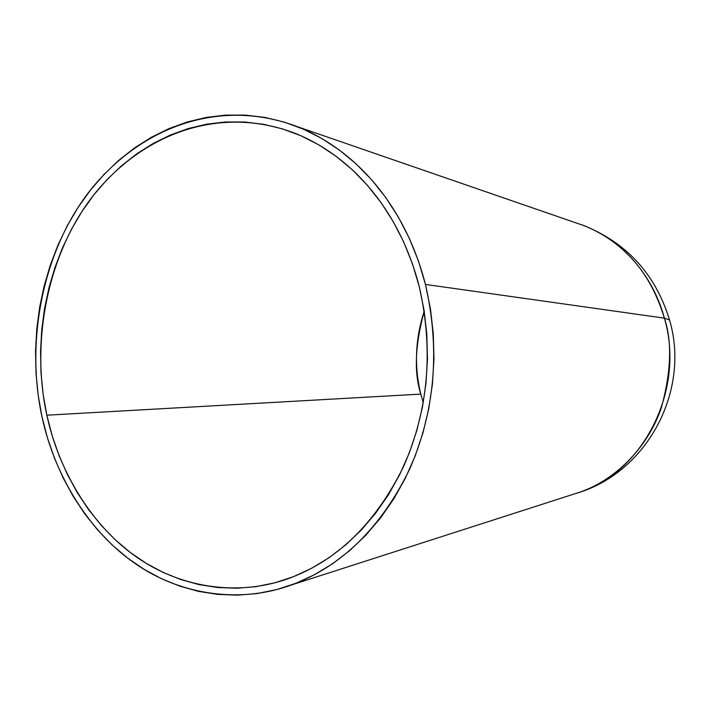 <?xml version="1.0" encoding="UTF-8"?>
<svg xmlns="http://www.w3.org/2000/svg" width="710" height="710" viewBox="0 0 710 710"><rect width="100%" height="100%" fill="white"/><g stroke="black" fill="none" stroke-linecap="round" stroke-linejoin="round"><path stroke-width="1.06" d="M425.45 284.426C405.596 207.533 357.911 151.008 297.747 126.815C223.89 98.601 146.881 123.691 94.528 185.079C44.987 243.681 24.442 336.771 42.005 416.868L38.18 395.266L36.015 373.345L35.535 351.272L36.742 329.245L39.618 307.412L44.153 285.961L50.321 265.052L58.069 244.87L67.361 225.567L78.136 207.329L90.312 190.298L103.811 174.642L118.534 160.504L134.368 148.044L151.203 137.376L168.909 128.652L187.325 121.969L206.299 117.425L225.665 115.118L245.243 115.1L264.848 117.416L284.275 122.102L303.33 129.14L321.816 138.512L339.504 150.156L356.216 163.983L371.738 179.887L385.885 197.708L398.479 217.287L409.368 238.427L418.394 260.881L425.45 284.426L430.438 308.788L433.286 333.691L433.961 358.834L432.443 383.941L428.76 408.711L422.965 432.869L415.128 456.122L405.348 478.212L393.766 498.908L380.524 517.989L365.792 535.251L349.755 550.543L332.608 563.722L314.539 574.674L295.768 583.327L276.501 589.637L256.931 593.578L237.273 595.149L217.721 594.394L198.445 591.35L179.648 586.096L161.472 578.721L144.077 569.34L127.605 558.051L112.198 545.005L97.953 530.334L84.978 514.182L73.379 496.707L63.217 478.078L54.563 458.447L47.481 437.99L42.005 416.868C54.386 474.99 88.759 531.222 133.941 562.693C177.775 593.924 237.974 604.529 291.49 584.951C341.377 566.465 380.702 528.009 409.448 469.603C434.981 411.516 440.315 349.79 425.45 284.426L664.365 318.142L425.45 284.426M575.224 222.612L584.658 225.869C624.205 242.261 650.777 273.022 664.365 318.142L669.53 319.953L670 321.683L669.53 319.953L664.365 318.142C672.219 341.395 671.261 371.117 661.471 407.3C649.943 442.436 619.448 479.037 578.384 492.704C647.609 471.404 690.493 390.376 669.53 319.953C655.436 273.909 626.273 242.225 582.04 224.875C632.947 244.311 656.537 288.038 664.365 318.142C685.594 389.435 643.429 471.191 581.028 491.79L291.49 584.951M420.817 394.103L46.851 415.199C58.868 471.476 92.087 525.888 135.752 556.462C178.103 586.771 236.137 597.27 287.967 578.739C336.717 561.06 375.182 523.803 403.36 466.976C428.396 410.424 433.695 350.287 419.246 286.574L412.421 263.738L403.679 241.95L393.145 221.449L380.942 202.439L367.239 185.124L352.204 169.672L336.016 156.227L318.861 144.893L300.942 135.761L282.456 128.892L263.596 124.303L244.568 122.005L225.549 121.978L206.734 124.179L188.292 128.546L170.391 135.006L153.174 143.455L136.799 153.786L121.383 165.874L107.05 179.595L93.906 194.797L82.049 211.349L71.559 229.082L62.507 247.843L54.954 267.475L48.946 287.816L44.526 308.69L41.721 329.928L40.55 351.37L41.011 372.839L43.124 394.174L46.851 415.199L52.185 435.745L59.09 455.642L67.521 474.733L77.417 492.838L88.723 509.816L101.352 525.506L115.224 539.751L130.223 552.407L146.242 563.349L163.158 572.438L180.828 579.564L199.111 584.623L217.828 587.534L236.829 588.235L255.911 586.655L274.903 582.795L293.594 576.626L311.805 568.186L329.316 557.528L345.939 544.712L361.479 529.846L375.75 513.082L388.565 494.559L399.783 474.475L409.244 453.042L416.832 430.491L422.441 407.07L426.009 383.054L427.473 358.71L426.825 334.33L424.065 310.19L419.246 286.574C399.872 211.394 353.083 156.182 294.055 132.912C222.603 106.154 148.115 130.72 97.51 190.342C49.629 247.231 29.776 337.561 46.851 415.199L420.817 394.103C414.081 366.653 415.217 339.016 424.225 311.193C415.03 345.016 413.894 372.652 420.817 394.103L423.249 402.73L420.817 394.103M297.747 126.815L584.658 225.869"/></g></svg>
